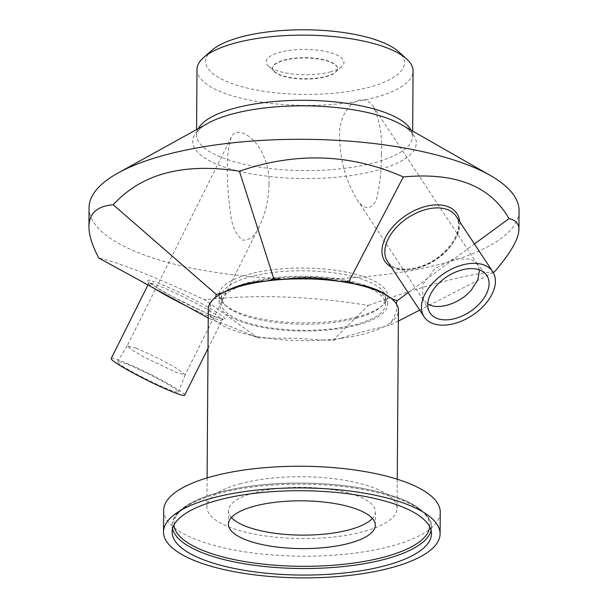 <?xml version="1.0" encoding="UTF-8"?>
<svg xmlns="http://www.w3.org/2000/svg" width="608" height="608" viewBox="0 0 608 608"><rect width="100%" height="100%" fill="white"/><g stroke="black" fill="none" stroke-linecap="round" stroke-linejoin="round"><path stroke-width="0.46" stroke-dasharray="3.04 2.28" d="M325.858 76.737A32.414 10.541 -179.6 0 0 337.463 68.757A32.414 10.541 -179.6 0 0 305.125 57.988A32.414 10.541 -179.6 0 0 272.635 68.301A32.414 10.541 -179.6 0 0 291.3 77.991A32.414 10.541 -179.6 0 0 325.858 76.737M381.398 154.333C381.398 169.123 380.16 182.256 377.69 193.732C376.223 205.762 366.457 215.209 356.41 198.603C345.39 179.314 339.849 159.083 339.781 137.91C336.802 113.612 359.396 86.321 373.578 106.978C379.886 120.984 382.5 136.77 381.398 154.333M269.025 184.239C269.42 171.084 266.099 158.756 259.046 147.242C249.272 132.65 234.825 127.558 231.314 137.309C225.264 153.528 226.837 186.481 230.516 213.446C231.808 225.758 235.805 234.642 242.524 240.107C249.728 240.456 255.345 235.82 259.388 226.199C265.438 213.666 268.652 199.682 269.025 184.239M231.428 517.484A73.469 23.894 0.4 0 1 228.486 510.72A73.469 23.894 0.4 0 1 302.123 487.335A73.469 23.894 0.4 0 1 375.425 511.746A73.469 23.894 0.4 0 1 372.392 518.464M396.264 303.757C397.974 307.747 396.31 313.857 391.263 322.088A95.076 30.924 0.4 0 1 383.359 326.967C371.055 329.445 356.569 333.298 339.902 338.527A95.076 30.924 -179.6 0 0 364.405 333.845A95.076 30.924 -179.6 0 0 383.359 326.967L390.45 325.082L391.263 322.088A95.076 30.924 -179.6 0 0 398.438 310.422M323.593 340.092L295.154 338.246L267.132 338.116A95.076 30.924 -179.6 0 0 323.593 340.092L332.812 340.419L339.902 338.527A95.076 30.924 0.4 0 1 323.593 340.092M251.978 335.449C237.28 329.118 225.15 324.33 215.589 321.092A95.076 30.924 -179.6 0 0 251.978 335.449L257.921 337.797L267.132 338.116A95.076 30.924 0.4 0 1 251.978 335.449M208.286 309.092A95.076 30.924 -179.6 0 0 210.467 315.75C208.886 307.823 210.254 301.956 214.556 298.148M240.943 483.565A95.076 30.924 -179.6 0 0 206.91 506.988A95.076 30.924 -179.6 0 0 261.66 535.405A95.076 30.924 -179.6 0 0 363.022 531.742A95.076 30.924 -179.6 0 0 397.054 508.318A95.076 30.924 -179.6 0 0 342.304 479.902A95.076 30.924 -179.6 0 0 240.943 483.565M215.589 321.092A95.076 30.924 0.4 0 1 210.467 315.75L209.646 318.744L215.589 321.092M163.666 510.264A138.297 44.977 -179.6 0 0 243.306 551.593A138.297 44.977 -179.6 0 0 390.746 546.265A138.297 44.977 -179.6 0 0 440.253 512.194M408.158 292.63L474.438 243.99M493.225 272.498L419.702 310.11M398.369 321.032L390.45 325.082M135.956 348.186C146.786 352.404 166.478 362.178 176.996 368.562L185.197 374.809L176.426 372.506L144.324 357.208L131.548 349.737L127.186 345.868L135.956 348.186M126.7 364.093A34.033 2.82 26.5 0 0 117.504 361.646A34.033 2.82 26.5 0 0 135.402 373.525A34.033 2.82 26.5 0 0 169.191 389.637A34.033 2.82 26.5 0 0 178.402 392.046A34.033 2.82 26.5 0 0 160.276 380.091A34.033 2.82 26.5 0 0 126.7 364.093M479.461 269.922L476.611 263.104L470.858 259.069L453.515 258.94L434.902 268.736L422.925 284.194L422.644 298.748L427.796 304.046M196.992 69.517A108.042 35.135 -179.6 0 0 259.213 101.81A108.042 35.135 -179.6 0 0 374.399 97.645A108.042 35.135 -179.6 0 0 413.075 71.03M89.064 207.723A215.004 69.92 -179.6 0 0 212.884 271.974A215.004 69.92 -179.6 0 0 442.1 263.697A215.004 69.92 -179.6 0 0 519.065 210.725M184.672 395.2A41.055 3.397 26.5 0 0 162.944 380.828A41.055 3.397 26.5 0 0 122.314 361.456A41.055 3.397 26.5 0 0 111.211 358.522M209.646 318.744L208.225 317.969M257.921 337.797L204.394 299.691C152.654 275.857 117.435 261.964 98.747 258.005M332.812 340.419L368.311 305.436C311.858 296.172 257.222 294.257 204.394 299.691M494.471 271.86C481.27 272.81 463.767 276.176 441.97 281.96C420.075 287.804 395.519 295.632 368.311 305.436M211.835 50.335A99.4 32.323 -179.6 0 0 247.866 88.175A99.4 32.323 -179.6 0 0 368.904 87.286A99.4 32.323 -179.6 0 0 398.506 51.634M325.858 76.441A32.414 10.541 -179.6 0 0 335.456 72.071A32.414 10.541 -179.6 0 0 337.463 68.453A32.414 10.541 -179.6 0 0 318.797 58.771A32.414 10.541 -179.6 0 0 284.24 60.017A32.414 10.541 -179.6 0 0 272.635 68.005A32.414 10.541 -179.6 0 0 274.588 71.645A32.414 10.541 -179.6 0 0 325.858 76.441M330.06 71.957A38.897 12.646 -179.6 0 0 341.582 66.705A38.897 12.646 -179.6 0 0 327.484 51.9A38.897 12.646 -179.6 0 0 280.121 52.242A38.897 12.646 -179.6 0 0 268.538 66.196A38.897 12.646 -179.6 0 0 330.06 71.957M357.565 316.798A84.276 27.406 0.4 0 1 224.268 304.327A84.276 27.406 0.4 0 1 219.192 294.865A84.276 27.406 0.4 0 1 303.658 268.044A84.276 27.406 0.4 0 1 387.737 296.043A84.276 27.406 0.4 0 1 382.531 305.429A84.276 27.406 0.4 0 1 357.565 316.798M357.512 324.976A84.276 27.406 -179.6 0 0 387.676 304.213A84.276 27.406 -179.6 0 0 303.597 276.222A84.276 27.406 -179.6 0 0 219.138 303.035A84.276 27.406 -179.6 0 0 267.664 328.221A84.276 27.406 -179.6 0 0 357.512 324.976M250.686 282.819A82.11 26.706 -179.6 0 0 221.297 303.05A82.11 26.706 -179.6 0 0 268.584 327.59A82.11 26.706 -179.6 0 0 356.121 324.429A82.11 26.706 -179.6 0 0 385.518 304.198A82.11 26.706 -179.6 0 0 338.23 279.657A82.11 26.706 -179.6 0 0 250.686 282.819M356.166 318.296A82.11 26.706 -179.6 0 0 380.486 307.215A82.11 26.706 -179.6 0 0 385.563 298.064A82.11 26.706 -179.6 0 0 338.276 273.524A82.11 26.706 -179.6 0 0 250.732 276.693A82.11 26.706 -179.6 0 0 221.335 296.924A82.11 26.706 -179.6 0 0 226.282 306.143A82.11 26.706 -179.6 0 0 356.166 318.296M431.087 530.526A129.648 42.165 -179.6 0 0 431.498 527.258A129.648 42.165 -179.6 0 0 401.25 499.898A129.648 42.165 -179.6 0 0 218.614 493.506A129.648 42.165 -179.6 0 0 172.201 525.449A129.648 42.165 -179.6 0 0 172.573 528.717M429.719 526.817A127.923 41.602 -179.6 0 0 399.935 498.621A127.923 41.602 -179.6 0 0 219.739 492.305A127.923 41.602 -179.6 0 0 173.987 525.031M391.202 266.965A43.214 26.6 146.6 0 0 393.581 268.067A43.214 26.6 146.6 0 0 437.144 258.514A43.214 26.6 146.6 0 0 459.716 221.707M412.657 131.07L412.619 136.2C413.06 133.783 407.649 127.756 401.432 124.655A111.796 36.358 0.4 0 1 376.306 170.506A111.796 36.358 0.4 0 1 232.499 169.541A111.796 36.358 0.4 0 1 207.89 123.302C201.628 126.312 196.133 132.27 196.544 134.695A108.042 35.135 -179.6 0 0 258.757 166.98A108.042 35.135 -179.6 0 0 373.943 162.822A108.042 35.135 -179.6 0 0 412.619 136.2A108.042 35.135 -179.6 0 0 411.061 130.158M198.185 128.676A108.042 35.135 -179.6 0 0 196.544 134.695L196.574 129.565M185.888 305.733A41.055 3.397 26.5 0 0 211.09 317.133A41.055 3.397 26.5 0 0 222.194 320.066A41.055 3.397 26.5 0 0 211.82 312.124A41.055 3.397 26.5 0 0 159.828 286.315A41.055 3.397 26.5 0 0 148.724 283.381A41.055 3.397 26.5 0 0 155.42 289.043M213.4 316.016A43.214 3.58 -153.5 0 1 158.673 288.846A43.214 3.58 -153.5 0 1 159.44 283.579A43.214 3.58 -153.5 0 1 214.168 310.749A43.214 3.58 -153.5 0 1 213.4 316.016M456.076 216.197A41.055 25.27 -33.4 0 1 442.388 254.904A41.055 25.27 -33.4 0 1 395.884 267.953A41.055 25.27 -33.4 0 1 387.562 261.455C394.303 273.995 423.852 270.932 442.502 253.734C457.3 239.294 461.829 226.784 456.076 216.197M228.486 510.72L228.395 524.202M375.425 511.746L375.334 525.228M431.452 533.794L431.498 527.258C433.033 521.041 423.571 507.034 400.558 498.644C371.002 487.586 334.058 482.41 289.735 483.132C225.538 484.538 171.638 502.39 172.201 525.449L172.155 531.985M207.108 477.903L206.91 506.988M397.26 479.233L397.054 508.318M127.201 345.853L117.504 361.646M185.197 374.809L178.402 392.046M422.644 298.748L429.301 311.767M476.611 263.104L485.967 274.337M147.942 284.947L148.755 281.876L155.701 286.999L172.862 296.818L204.873 312.428C213.34 316.114 219.146 318.303 222.292 318.98L223.379 319.132L222.194 320.066L208.012 348.46M231.314 137.309L127.186 345.868M259.388 226.206L185.189 374.824M477.424 264.199L373.578 106.978M423.335 299.926L356.41 198.603M335.456 72.071L341.582 66.705M274.588 71.645L268.538 66.196M219.192 294.865L219.138 303.035M387.737 296.043L387.676 304.213M221.335 296.924L221.297 303.05M385.563 298.064L385.518 304.198M380.486 307.215L382.531 305.429M226.282 306.143L224.268 304.327"/><path stroke-width="0.91" d="M372.392 518.464A73.469 23.894 0.4 0 1 349.121 529.842A73.469 23.894 0.4 0 1 231.428 517.484M397.26 479.233L398.438 310.422A95.076 30.924 -179.6 0 0 396.264 303.757L397.077 300.762L391.142 298.422A95.076 30.924 -179.6 0 0 354.753 284.058C369.482 285.927 381.611 290.708 391.142 298.422A95.076 30.924 0.4 0 1 396.264 303.757M214.16 298.498L215.46 297.426A95.076 30.924 -179.6 0 0 214.16 298.498A95.076 30.924 -179.6 0 0 208.286 309.092L207.108 477.903M283.138 279.414C302.267 276.746 321.085 277.408 339.591 281.39A95.076 30.924 -179.6 0 0 283.138 279.414L273.919 279.095L266.828 280.98A95.076 30.924 -179.6 0 0 223.372 292.539C235.706 285.6 250.192 281.747 266.828 280.98A95.076 30.924 0.4 0 1 283.138 279.414M349.03 543.332A73.469 23.894 -179.6 0 0 375.334 525.228A73.469 23.894 -179.6 0 0 333.024 503.272A73.469 23.894 -179.6 0 0 254.699 506.099A73.469 23.894 -179.6 0 0 228.395 524.202A73.469 23.894 -179.6 0 0 270.704 546.159A73.469 23.894 -179.6 0 0 349.03 543.332M385.046 565.736A129.648 42.165 -179.6 0 0 431.452 533.794A129.648 42.165 -179.6 0 0 356.79 495.049A129.648 42.165 -179.6 0 0 218.568 500.042A129.648 42.165 -179.6 0 0 172.155 531.985A129.648 42.165 -179.6 0 0 246.818 570.73A129.648 42.165 -179.6 0 0 385.046 565.736M339.591 281.39A95.076 30.924 0.4 0 1 354.753 284.058L348.81 281.717L339.591 281.39M216.273 294.432L215.46 297.426A95.076 30.924 0.4 0 1 223.372 292.539L216.273 294.432L113.255 204.782C141.489 173.736 183.54 162.549 239.415 171.213C296.066 151.749 350.702 153.664 403.332 176.951C455.27 172.064 490.489 185.964 508.98 218.644C515.622 219.967 518.943 223.592 518.936 229.512C518.715 238.99 510.56 253.11 494.471 271.86L493.225 272.498M440.101 533.854L440.253 512.194A138.297 44.977 -179.6 0 0 360.605 470.866A138.297 44.977 -179.6 0 0 213.172 476.193A138.297 44.977 -179.6 0 0 163.666 510.264L163.514 531.924A138.297 44.977 -179.6 0 0 243.154 573.253A138.297 44.977 -179.6 0 0 390.594 567.925A138.297 44.977 -179.6 0 0 440.101 533.854A138.297 44.977 -179.6 0 0 360.453 492.526A138.297 44.977 -179.6 0 0 213.02 497.853A138.297 44.977 -179.6 0 0 163.514 531.924M273.919 279.095L239.415 171.213M348.81 281.717L403.332 176.951M397.077 300.762L408.158 292.63M474.438 243.99L508.98 218.644M419.702 310.11L398.369 321.032M427.796 304.046L429.902 305.056C440.724 309.761 460.537 302.662 471.185 290.274L477.865 279.855L479.461 269.922M479.925 270.096A34.033 20.953 -33.4 0 1 485.967 274.337A34.033 20.953 -33.4 0 1 476.338 306.812A34.033 20.953 -33.4 0 1 436.924 318.394A34.033 20.953 -33.4 0 1 429.301 311.767A34.033 20.953 -33.4 0 1 442.252 280.174A34.033 20.953 -33.4 0 1 479.925 270.096M412.657 131.07L413.075 71.03A108.042 35.135 -179.6 0 0 406.57 58.9A108.042 35.135 -179.6 0 0 235.668 42.902A108.042 35.135 -179.6 0 0 203.672 57.479A108.042 35.135 -179.6 0 0 196.992 69.517L196.574 129.565M518.936 229.512L519.065 210.725A215.004 69.92 -179.6 0 0 490.42 175.514A215.004 69.92 -179.6 0 0 166.03 154.751A215.004 69.92 -179.6 0 0 118.203 172.915A215.004 69.92 -179.6 0 0 89.064 207.723L88.935 226.51C89.186 213.264 97.288 206.021 113.255 204.782M147.942 284.947L111.211 358.522A41.055 3.397 26.5 0 0 132.939 372.902A41.055 3.397 26.5 0 0 173.569 392.274A41.055 3.397 26.5 0 0 184.672 395.2L208.012 348.46M208.225 317.969L98.747 258.005C92.18 245.495 88.912 235 88.935 226.51M432.486 323.372A41.055 25.27 146.6 0 0 478.99 310.323A41.055 25.27 146.6 0 0 492.685 271.616A41.055 25.27 146.6 0 0 484.363 265.118A41.055 25.27 146.6 0 0 437.859 278.168A41.055 25.27 146.6 0 0 424.164 316.874A41.055 25.27 146.6 0 0 432.486 323.372M406.57 58.9L398.506 51.634A99.4 32.323 -179.6 0 0 241.277 36.921A99.4 32.323 -179.6 0 0 211.835 50.335L203.672 57.479M172.573 528.717A129.648 42.165 -179.6 0 0 251.461 564.885A129.648 42.165 -179.6 0 0 385.092 559.2A129.648 42.165 -179.6 0 0 431.087 530.526M173.987 525.031A127.923 41.602 -179.6 0 0 301.576 566.314A127.923 41.602 -179.6 0 0 429.719 526.817M459.716 221.707A43.214 26.6 146.6 0 0 434.393 204.949A43.214 26.6 146.6 0 0 393.14 226.457A43.214 26.6 146.6 0 0 391.202 266.965M411.061 130.158A108.042 35.135 -179.6 0 0 387.418 113.407A108.042 35.135 -179.6 0 0 235.22 108.072A108.042 35.135 -179.6 0 0 198.185 128.676M118.203 172.915L207.89 123.302A111.796 36.358 0.4 0 1 232.765 113.863A111.796 36.358 0.4 0 1 390.245 119.373A111.796 36.358 0.4 0 1 401.432 124.655L490.42 175.514M155.42 289.043A41.055 3.397 26.5 0 0 185.888 305.733M424.164 316.874L387.562 261.455A41.055 25.27 -33.4 0 1 395.466 228.426A41.055 25.27 -33.4 0 1 447.762 209.699A41.055 25.27 -33.4 0 1 456.076 216.197L492.685 271.616"/></g></svg>

